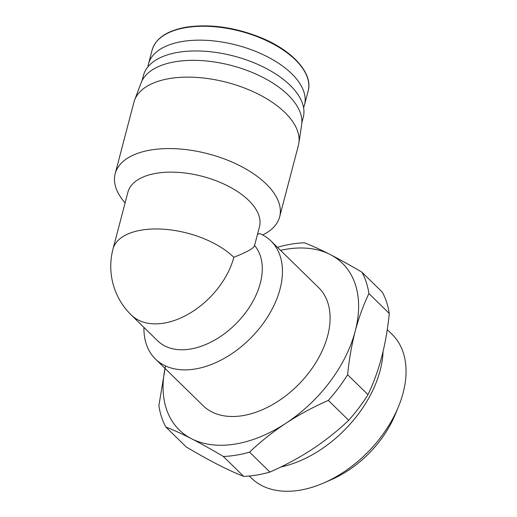<?xml version="1.0" encoding="UTF-8"?>
<svg xmlns="http://www.w3.org/2000/svg" width="517" height="517" viewBox="0 0 517 517"><rect width="100%" height="100%" fill="white"/><g stroke="black" fill="none" stroke-linecap="round" stroke-linejoin="round"><path stroke-width="0.78" d="M387.246 329.613L392.067 334.325A100.569 65.084 134.4 0 1 403.124 392.868A100.569 65.084 134.4 0 1 398.394 406.86A100.569 65.084 134.4 0 1 324.043 482.839A100.569 65.084 134.4 0 1 251.391 478.089L249.278 476.021M147.946 66.809A80.652 40.63 14.7 0 1 148.476 63.998A80.652 40.63 14.7 0 1 182.54 41.463A80.652 40.63 14.7 0 1 267.935 57.044A80.652 40.63 14.7 0 1 304.494 104.932A80.652 40.63 14.7 0 1 303.576 107.639M383.052 351.592A100.569 65.084 134.4 0 1 380.169 370.405A100.569 65.084 134.4 0 1 280.789 467.013M142.097 80.652L143.48 75.372A82.591 41.612 14.7 0 1 178.365 52.295A82.591 41.612 14.7 0 1 265.822 68.25A82.591 41.612 14.7 0 1 303.259 117.288L301.876 122.568M125.095 202.903L124.267 201.927A85.021 42.833 14.7 0 1 115.175 173.712L133.916 102.269A85.021 42.833 14.7 0 1 134.607 100.098L141.154 82.785A83.082 41.858 14.7 0 1 175.573 61.685A83.082 41.858 14.7 0 1 261.699 76.794A83.082 41.858 14.7 0 1 301.65 124.888L298.852 143.19A85.021 42.833 14.7 0 1 298.393 145.419L279.652 216.862A85.021 42.833 14.7 0 1 262.662 234.951M134.607 100.098A85.021 42.833 14.7 0 1 169.828 78.513A85.021 42.833 14.7 0 1 257.97 93.971A85.021 42.833 14.7 0 1 298.852 143.19M115.175 173.712A85.021 42.833 14.7 0 1 151.087 149.956A85.021 42.833 14.7 0 1 241.109 166.377A85.021 42.833 14.7 0 1 279.652 216.862M254.564 245.485A68.018 44.016 -45.6 0 1 250.493 305.495A68.018 44.016 -45.6 0 1 190.34 349.065A68.018 44.016 -45.6 0 1 157.679 340.845L131.202 314.943A68.018 44.016 -45.6 0 0 163.863 323.157A68.018 44.016 -45.6 0 0 233.826 257.304A68.018 34.271 14.7 0 0 141.71 230.065A68.018 34.271 14.7 0 0 112.984 249.065L127.893 192.234A68.018 34.271 14.7 0 1 156.619 173.234A68.018 34.271 14.7 0 1 228.643 186.372A68.018 34.271 14.7 0 1 259.476 226.756L254.442 245.943M155.423 359.037L203.078 405.664A82.591 53.451 -45.6 0 0 242.738 415.642A82.591 53.451 -45.6 0 0 316.986 360.756A82.591 53.451 -45.6 0 0 318.601 287.594L270.953 240.967A82.591 53.451 134.4 0 1 269.331 314.129A82.591 53.451 134.4 0 1 195.083 369.015A82.591 53.451 134.4 0 1 155.423 359.037A82.591 53.451 134.4 0 1 143.946 327.41M257.485 234.35L259.76 233.581A82.591 53.451 134.4 0 1 270.953 240.967M398.394 406.86L395.227 414.537A85.996 55.655 134.4 0 1 331.649 479.505L324.043 482.839M233.826 257.304C248.031 251.624 254.894 247.63 254.422 245.323M165.001 368.408A116.603 75.463 -45.6 0 0 191.516 438.739A116.603 75.463 -45.6 0 0 285.895 423.268A116.603 75.463 -45.6 0 0 355.211 331.164A116.603 75.463 -45.6 0 0 330.163 254.519A116.603 75.463 -45.6 0 0 280.531 250.344M165.498 365.933L158.874 405.683A126.316 81.751 -45.6 0 0 165.847 427.01C173.318 429.911 181.874 433.821 191.516 438.739C201.268 443.754 211.86 449.654 223.305 456.446A126.316 81.751 -45.6 0 0 249.569 452.136C260.542 441.68 272.653 432.057 285.895 423.268C299.233 414.582 313.38 406.957 328.327 400.384A126.316 81.751 -45.6 0 0 347.618 374.747C349.137 359.444 351.67 344.917 355.211 331.164C358.856 317.509 363.425 304.972 368.918 293.559A126.316 81.751 -45.6 0 0 361.945 272.226C350.507 265.441 339.908 259.54 330.163 254.519C320.514 249.608 311.958 245.698 304.487 242.796A126.316 81.751 -45.6 0 0 278.224 247.1M361.945 272.226L382.309 292.15A126.316 81.751 -45.6 0 1 389.275 313.483L368.918 293.559M347.618 374.747L367.981 394.671C373.468 383.252 378.037 370.721 381.688 357.066C385.23 343.314 387.763 328.786 389.275 313.483M328.327 400.384L348.684 420.302A126.316 81.751 -45.6 0 0 367.981 394.671M249.569 452.136L269.926 472.06C284.873 465.487 299.02 457.862 312.365 449.17C325.607 440.387 337.711 430.764 348.684 420.302M165.847 427.01L186.204 446.934C197.649 453.719 208.241 459.626 217.993 464.641C227.642 469.559 236.198 473.469 243.662 476.364L223.305 456.446M243.662 476.364A126.316 81.751 -45.6 0 0 269.926 472.06M186.191 27.556A80.652 40.63 14.7 0 1 271.587 43.137A80.652 40.63 14.7 0 1 308.145 91.024C313.257 73.757 293.223 50.976 261.499 37.89C235.377 27.323 210.393 23.73 186.559 27.117C167.165 30.568 155.688 38.226 152.121 50.091A80.652 40.63 14.7 0 1 186.191 27.556M304.494 104.932L308.145 91.024M148.476 63.998L152.121 50.091M112.984 249.065A68.018 68.018 0 0 0 131.202 314.943"/></g></svg>
